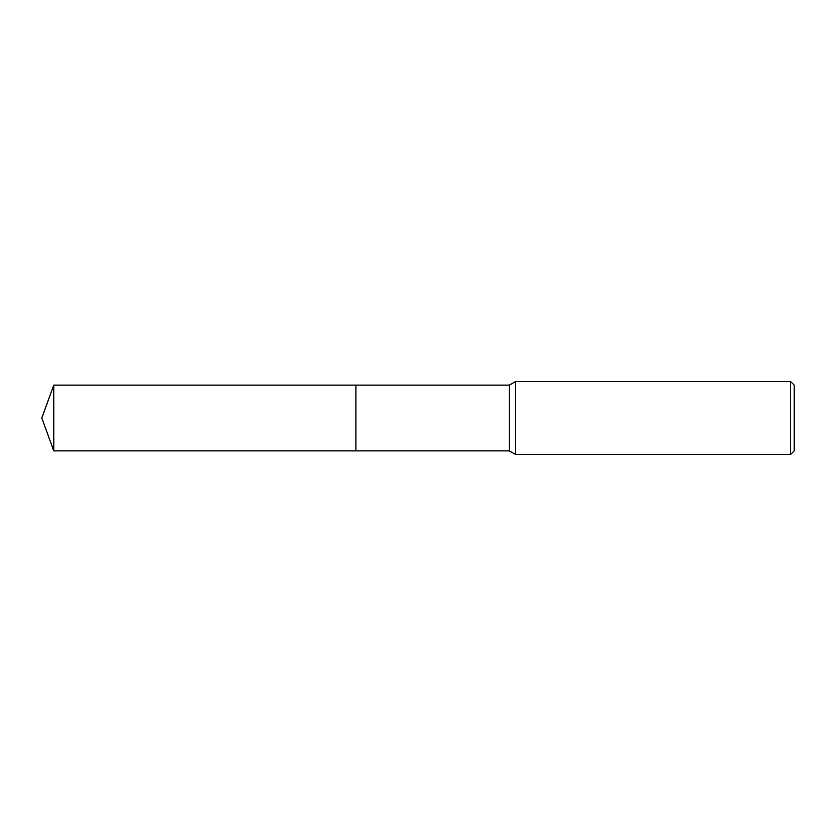 <?xml version="1.0" encoding="UTF-8"?>
<svg xmlns="http://www.w3.org/2000/svg" width="836" height="836" viewBox="0 0 836 836"><rect width="100%" height="100%" fill="white"/><g stroke="black" fill="none" stroke-linecap="round" stroke-linejoin="round"><path stroke-width="1.25" d="M355.917 450.876L355.917 385.124L509.312 385.124L515.634 381.477L790.542 381.477L794.2 385.124L794.2 450.876L790.542 454.523L515.634 454.523L509.312 450.876L355.917 450.876L355.906 385.124L355.906 450.876L53.765 450.876L53.765 385.124L355.906 385.124M509.312 450.876L509.312 385.124M515.634 454.523L515.634 381.477M790.542 454.523L790.542 381.477M53.765 385.124L41.8 418L53.765 450.876"/></g></svg>

